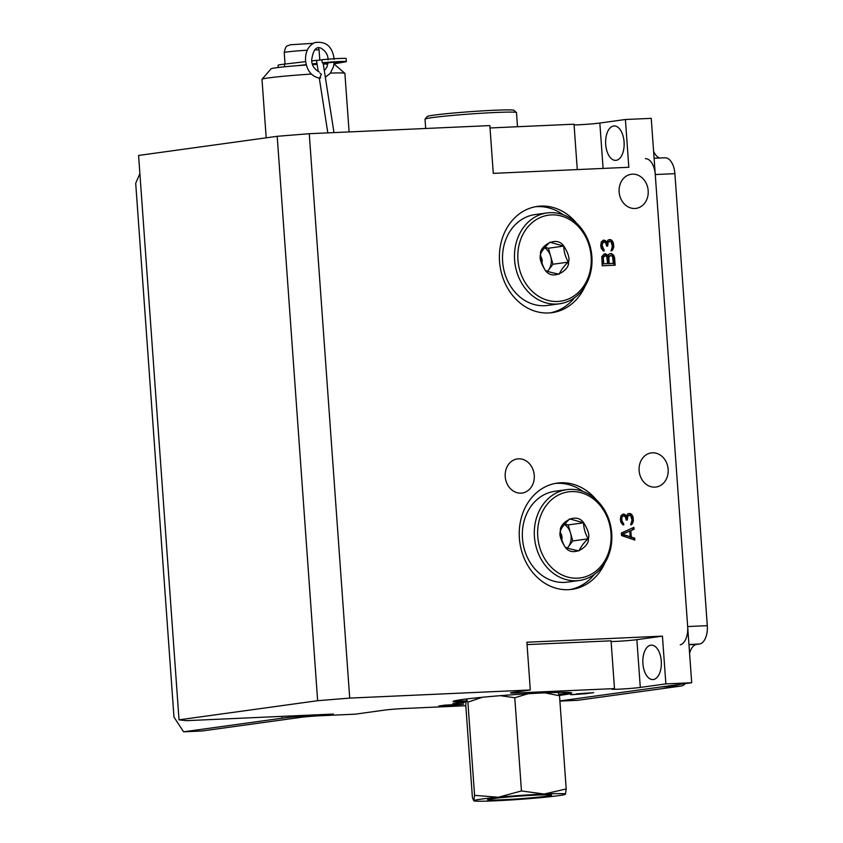 <?xml version="1.0" encoding="UTF-8"?>
<svg xmlns="http://www.w3.org/2000/svg" width="843" height="843" viewBox="0 0 843 843"><rect width="100%" height="100%" fill="white"/><g stroke="black" fill="none" stroke-linecap="round" stroke-linejoin="round"><path stroke-width="1.26" d="M425.683 128.484L425.02 119.169A45.849 1.918 -4.1 0 1 425.051 119.084L427.285 116.513A43.436 1.823 -4.1 0 1 428.866 115.976A43.436 1.823 -4.1 0 1 475.515 111.318A43.436 1.823 -4.1 0 1 513.861 110.307L516.432 112.54A45.849 1.918 -4.1 0 1 516.485 112.614L517.497 126.735M425.051 119.084A45.849 1.918 -4.1 0 1 426.716 118.526A45.849 1.918 -4.1 0 1 475.958 113.605A45.849 1.918 -4.1 0 1 516.432 112.54M625.411 119.506L651.239 118.347L691.692 682.735L665.865 683.894L640.301 687.424L636.876 639.668L662.44 636.138L526.886 642.218L530.31 689.985L349.708 698.099L317.653 700.702L179.032 719.838L138.579 155.449L277.199 136.303L309.255 133.71L489.857 125.596L493.281 173.363L628.825 167.272L625.411 119.506L599.837 123.036L603.093 168.431M574.072 124.922A15.322 0.643 175.9 0 0 599.837 123.036M490.025 127.967L574.02 124.195L577.276 169.591M179.032 719.838L186.24 720.67L333.396 714.063A37.303 1.56 175.9 0 0 282.068 718.215L281.931 716.371M277.199 136.303L317.653 700.702M309.255 133.71L349.708 698.099M282.068 718.215L183.616 731.808L202.141 730.976L300.593 717.382A15.322 0.643 -4.1 0 1 321.678 715.675L355.325 714.169L384.239 710.154A15.322 0.643 -4.1 0 1 405.325 708.447L465.831 705.728M530.31 689.985L512.913 692.388A15.322 0.643 175.9 0 0 510.542 692.904A15.322 0.643 175.9 0 0 517.655 692.935L614.484 688.594A15.322 0.643 175.9 0 0 611.839 689.142A15.322 0.643 175.9 0 0 623.125 688.952A15.322 0.643 175.9 0 0 640.301 687.424M691.692 682.735L559.889 700.933L661.618 686.887L681.249 686.012L577.94 700.27A17.166 9.21 87.4 0 1 577.476 700.312L559.9 701.102M444.64 706.023L438.908 705.991L445.273 705.085L463.545 704.232L444.64 706.023M452.765 703.694L463.829 702.651L452.765 703.694M559.436 695.412A59.453 2.487 175.9 0 0 571.723 693.009A59.453 2.487 175.9 0 0 544.135 692.883A59.453 2.487 175.9 0 0 483.745 697.129A59.453 2.487 175.9 0 0 453.123 701.513A59.453 2.487 175.9 0 0 465.926 702.135M570.563 694.653L586.201 693.694L570.563 694.653M586.191 693.568L593.693 692.661L576.496 693.905L586.159 693.136M183.616 731.808L173.974 717.098L135.702 183.258L139.885 173.584M520.963 493.155A17.218 14.51 -97.9 0 1 505.284 477.307A17.218 14.51 -97.9 0 1 517.381 458.929A17.218 14.51 -97.9 0 1 518.508 458.824A17.218 14.51 -97.9 0 1 534.199 474.672A17.218 14.51 -97.9 0 1 522.091 493.05A17.218 14.51 -97.9 0 1 520.963 493.155M665.865 683.894L662.44 636.138M576.37 222.963A53.625 45.195 82.1 0 0 537.413 206.409A53.625 45.195 82.1 0 0 499.551 261.572A53.625 45.195 82.1 0 0 552.081 312.658A53.625 45.195 82.1 0 0 585.095 286.167M596.201 499.667A53.625 45.195 82.1 0 0 557.244 483.113A53.625 45.195 82.1 0 0 519.383 538.266A53.625 45.195 82.1 0 0 571.912 589.362A53.625 45.195 82.1 0 0 604.926 562.871M634.895 208.484A17.218 14.51 -97.9 0 1 619.205 192.647A17.218 14.51 -97.9 0 1 631.312 174.259A17.218 14.51 -97.9 0 1 632.429 174.164A17.218 14.51 -97.9 0 1 648.119 190.002A17.218 14.51 -97.9 0 1 636.022 208.39A17.218 14.51 -97.9 0 1 634.895 208.484M654.863 487.138A17.218 14.51 -97.9 0 1 639.184 471.3A17.218 14.51 -97.9 0 1 651.281 452.912A17.218 14.51 -97.9 0 1 652.408 452.817A17.218 14.51 -97.9 0 1 668.099 468.655A17.218 14.51 -97.9 0 1 655.991 487.033A17.218 14.51 -97.9 0 1 654.863 487.138M621.365 533.008L621.544 535.558L634.821 540.068L634.684 538.161L631.291 537.033L630.838 530.668L634.041 529.246L633.904 527.339L621.365 533.008M631.597 514.356L629.879 513.482L627.708 513.893L626.497 516.179L624.705 514.346L623.04 514.104L620.954 515.79L620.374 519.33L620.859 522.186L622.692 524.652L623.809 524.926L621.818 520.226L621.892 517.349L623.146 515.695L625.443 516.864L626.223 520.026L627.318 519.973L627.845 515.8L630.575 515.358L632.008 520.089L630.701 524.926L632.766 522.923L633.409 520.342L632.861 516.538L631.597 514.356L628.478 513.629M607.814 255.629L606.328 254.101L604.378 253.869L601.818 256.546L602.208 265.777L615.116 265.197L614.568 257.568L613.272 254.755L609.879 253.627L606.834 255.766L604.157 253.975M611.965 240.445L610.248 239.57L608.077 239.981L606.855 242.268L605.074 240.434L603.398 240.192L601.322 241.888L600.743 245.418L601.228 248.274L603.061 250.74L604.178 251.014L602.092 245.039L603.514 241.783L605.801 242.963L606.581 246.114L607.687 246.061L608.214 241.888L610.933 241.456L612.376 246.177L611.07 251.024L613.135 249.012L613.778 246.43L613.23 242.626L611.965 240.445L608.846 239.718M613.651 126.007A17.218 9.241 87.4 0 1 614.115 125.965A17.218 9.241 87.4 0 1 624.105 142.33A17.218 9.241 87.4 0 1 616.117 160.328A17.218 9.241 87.4 0 1 615.653 160.37A17.218 9.241 87.4 0 1 605.674 144.005A17.218 9.241 87.4 0 1 613.651 126.007M650.87 645.19A17.218 9.241 87.4 0 1 651.333 645.148A17.218 9.241 87.4 0 1 661.312 661.513A17.218 9.241 87.4 0 1 653.336 679.521A17.218 9.241 87.4 0 1 652.872 679.563A17.218 9.241 87.4 0 1 642.882 663.199A17.218 9.241 87.4 0 1 650.87 645.19M614.484 688.594L611.059 640.828L527.054 644.6M611.112 641.544A15.322 0.643 175.9 0 0 636.876 639.668M550.152 312.879A53.625 45.195 82.1 0 0 574.62 297.653M535.495 206.725A53.625 45.195 -97.9 0 1 563.177 214.754M546.981 212.942L535.01 214.596A45.849 38.63 82.1 0 0 503.197 249.275A45.849 38.63 82.1 0 0 547.55 305.429L559.52 303.786A45.849 38.63 82.1 0 0 591.322 269.107A45.849 38.63 82.1 0 0 546.981 212.942A45.849 38.63 82.1 0 0 515.168 247.621A45.849 38.63 82.1 0 0 559.52 303.786M518.456 248.011A43.436 36.597 82.1 0 0 547.581 300.287A43.436 36.597 82.1 0 0 590.606 268.359A43.436 36.597 82.1 0 0 561.491 216.082A43.436 36.597 82.1 0 0 518.456 248.011M540.584 254.249C539.004 246.915 556.169 234.733 563.819 246.082C568.33 253.258 569.889 258.601 568.488 262.12C570.068 269.454 552.892 281.646 545.252 270.287C540.742 263.111 539.183 257.768 540.584 254.249M563.756 246.114L549.868 242.194C544.325 247.673 541.238 251.699 540.605 254.27C540.69 259.802 542.239 265.134 545.231 270.266C546.928 271.383 551.564 272.689 559.12 274.186C561.649 269.128 564.736 265.102 568.382 262.11C565.379 256.978 563.841 251.646 563.756 246.114M563.714 246.103L548.35 248.242L544.947 247.284M568.361 262.12L552.976 264.238L548.35 248.242M547.571 271.277L548.34 270.276A14.479 12.202 82.1 0 0 551.111 263.711A14.479 12.202 82.1 0 0 550.658 256.24A14.479 12.202 82.1 0 0 544.578 247.726M547.507 271.246A14.479 12.202 82.1 0 0 548.34 270.276L552.976 264.238M541.901 263.037A6.639 5.595 82.1 0 0 542.091 262.215A6.639 5.595 82.1 0 0 540.69 256.388M569.984 589.573A53.625 45.195 82.1 0 0 594.452 574.346M555.326 483.429A53.625 45.195 -97.9 0 1 583.008 491.458M566.812 489.646L554.842 491.3A45.849 38.63 82.1 0 0 523.029 525.969A45.849 38.63 82.1 0 0 567.381 582.134L579.352 580.479A45.849 38.63 82.1 0 0 611.164 545.8A45.849 38.63 82.1 0 0 566.812 489.646A45.849 38.63 82.1 0 0 534.999 524.325A45.849 38.63 82.1 0 0 579.352 580.479M538.298 524.704A43.436 36.597 82.1 0 0 567.413 576.991A43.436 36.597 82.1 0 0 610.448 545.063A43.436 36.597 82.1 0 0 581.322 492.776A43.436 36.597 82.1 0 0 538.298 524.704M560.416 530.953C558.835 523.608 576.001 511.427 583.651 522.776C588.161 529.952 589.721 535.305 588.319 538.814C589.9 546.159 572.734 558.34 565.084 546.991C560.574 539.815 559.014 534.462 560.416 530.953M583.588 522.808L569.699 518.898C564.157 524.367 561.069 528.392 560.437 530.974C560.532 536.506 562.07 541.838 565.063 546.97C566.77 548.076 571.396 549.383 578.951 550.879C581.48 545.821 584.568 541.796 588.214 538.803C585.221 533.672 583.672 528.34 583.588 522.808L568.182 524.936L564.778 523.977M588.203 538.814L572.808 540.932L568.182 524.936M567.413 547.971L568.182 546.97A14.479 12.202 82.1 0 0 570.943 540.405A14.479 12.202 82.1 0 0 570.5 532.934A14.479 12.202 82.1 0 0 564.41 524.42M567.35 547.95A14.479 12.202 82.1 0 0 568.182 546.97L572.808 540.932M561.744 539.731A6.639 5.595 82.1 0 0 561.923 538.919A6.639 5.595 82.1 0 0 560.521 533.092M634.041 529.246L633.061 529.383L632.945 527.771M630.838 530.668L633.061 529.383M631.291 537.033L630.311 537.17L629.858 530.805M634.684 538.161L630.311 537.17M633.81 539.72L633.704 538.287M630.174 536.759L621.565 534.367L629.763 531.037L630.174 536.759L622.545 534.23L629.763 531.037M622.545 534.23L621.565 534.367M630.733 513.756L629.753 513.893M632.218 515.284L631.238 515.421L630.617 514.493M632.861 516.538L631.881 516.675L631.238 515.421M633.23 517.792L632.239 517.929L631.881 516.675M633.409 520.342L632.429 520.479L632.239 517.929M633.219 521.627L632.239 521.764L632.429 520.479M632.766 522.923L631.786 523.06L632.239 521.764M632.282 523.903L631.302 524.04L631.786 523.06M631.502 524.578L630.69 524.694M630.68 524.578L631.302 524.04M628.899 515.115L627.845 515.8M627.361 516.78L626.381 516.917L626.865 515.937M627.224 518.708L626.244 518.835L626.381 516.917M626.328 520.026L626.244 518.835M623.146 515.695L622.166 515.832L621.396 516.506L622.376 516.369M621.892 517.349L620.912 517.486L621.396 516.506M621.734 518.951L620.754 519.088L620.912 517.486M621.818 520.226L620.838 520.363L620.754 519.088M622.208 521.806L621.228 521.933L620.838 520.363M622.829 522.734L621.849 522.871L621.228 521.933M623.694 523.334L621.849 522.871M622.808 524.683L622.714 523.461M623.588 514.082L622.787 514.188M624.705 514.346L622.671 514.23M625.58 514.947L623.725 514.483M626.497 516.179L625.517 516.316L624.6 515.084M629.879 513.482L628.899 513.608M607.497 255.007L606.517 255.144M611.249 253.564L609.647 253.732M612.102 253.848L610.269 253.701M613.272 254.755L611.122 253.985M614.178 255.987L613.198 256.124L612.281 254.892M614.568 257.568L613.588 257.705L613.198 256.124M614.136 265.239L613.588 257.705M605.485 253.827L604.505 253.964M606.328 254.101L605.348 254.238M607.561 263.627L602.734 263.933L602.513 256.925L604.8 255.766L606.791 256.641L607.561 263.627L603.714 263.796L603.282 257.758L602.302 257.884M613.335 263.364L608.235 263.69L608.003 256.672L610.29 255.524L612.555 256.377L613.335 263.364L609.215 263.553L608.783 257.505L610.29 255.524M603.714 263.796L602.734 263.933M603.282 257.758L604.8 255.766M603.493 256.788L602.513 256.925M603.988 256.124L603.008 256.261M609.215 263.553L608.235 263.69M608.783 257.505L607.792 257.642M608.983 256.535L608.003 256.672M609.489 255.882L608.509 256.009M611.101 239.844L610.111 239.981M612.587 241.372L611.607 241.509L610.985 240.582M613.23 242.626L612.239 242.763L611.607 241.509M613.588 243.89L612.608 244.017L612.239 242.763M613.778 246.43L612.798 246.567L612.608 244.017M613.588 247.716L612.608 247.853L612.798 246.567M613.135 249.012L612.155 249.149L612.608 247.853M612.65 249.992L611.67 250.129L612.155 249.149M611.87 250.666L611.049 250.782M611.049 250.666L611.67 250.129M609.268 241.203L608.214 241.888M607.729 242.868L606.749 243.005L607.234 242.025M607.592 244.797L606.612 244.934L606.749 243.005M606.697 246.114L606.612 244.934M603.514 241.783L601.754 242.594L602.734 242.457M602.26 243.437L601.28 243.574L601.754 242.594M602.092 245.039L601.112 245.176L601.28 243.574M602.187 246.314L601.207 246.451L601.112 245.176M602.576 247.895L601.596 248.021L601.207 246.451M603.198 248.822L602.218 248.959L601.596 248.021M604.062 249.423L602.218 248.959M603.166 250.771L603.082 249.56M603.957 240.171L603.156 240.276M605.074 240.434L603.03 240.318M605.948 241.035L604.094 240.571M606.855 242.268L605.875 242.405L604.968 241.172M610.248 239.57L609.268 239.707M559.099 694.232A59.453 2.487 175.9 0 0 569.857 692.524M466.063 700.912A59.453 2.487 -4.1 0 1 454.904 700.765M579.931 694.147L570.974 694.695L579.921 694.074M322.595 59.674L316.515 60.475L318.243 71.55M319.908 73.151L321.468 74.3C319.518 77.819 319.234 78.979 320.625 77.756M334.155 59.368C332.532 46.534 326.03 40.938 314.639 42.593C308.275 45.87 305.25 51.855 305.556 60.559C306.778 70.454 311.352 76.313 319.297 78.136L327.822 132.878M333.986 132.604L323.08 62.803L322.3 62.782L321.826 59.748A15.322 0.643 -4.1 0 1 337.748 58.557A15.322 0.643 -4.1 0 1 346.125 58.525L346.347 61.581A15.322 0.643 -4.1 0 1 345.198 61.908L334.049 63.847M278.232 67.493L278.074 65.29A24.521 1.022 -4.1 0 1 284.439 64.131L305.661 61.634M311.752 60.917L316.694 60.338M306.304 65.006A31.749 1.328 175.9 0 0 298.201 65.596L306.22 64.648M312.374 63.92L316.968 63.383M322.3 62.782A15.322 0.643 -4.1 0 1 338.106 61.602A15.322 0.643 -4.1 0 1 346.347 61.581M327.832 63.973A31.749 1.328 175.9 0 0 323.28 64.1M317.126 64.374A31.749 1.328 175.9 0 0 312.595 64.616M334.155 62.73L338.285 62.161L334.924 62.14L323.849 63.193L327.959 63.172M298.201 65.596A31.749 1.328 175.9 0 0 271.098 68.799L262.025 79.253A41.56 1.739 175.9 0 0 261.994 79.326L266.188 137.831M334.007 64.142A31.749 1.328 -4.1 0 1 334.386 64.268L344.85 73.32A41.56 1.739 -4.1 0 1 344.892 73.394L349.097 131.919M311.373 74.079A41.56 1.739 175.9 0 0 262.025 79.253M330.445 73.109A41.56 1.739 -4.1 0 1 344.85 73.32M463.26 704.253L439.192 705.97L463.25 704.137M447.201 705.665L458.761 704.569L447.201 705.665M680.238 644.811A17.166 9.21 -92.6 0 0 687.667 626.549L707.298 625.664A17.166 9.21 87.4 0 1 699.363 644.031L696.75 644.389A17.166 9.21 -92.6 0 0 689.585 653.399M707.298 625.664L674.895 173.658A17.166 9.21 87.4 0 0 664.969 157.778A17.166 9.21 87.4 0 0 664.516 157.82M653.599 151.308A17.166 9.21 -92.6 0 0 659.753 158.02M685.211 683.631A17.166 9.21 87.4 0 1 681.249 686.012M687.667 626.549L655.264 174.543A17.166 9.21 -92.6 0 0 645.338 158.663M495.083 800.818A45.965 1.928 -4.1 0 1 473.882 800.85A45.965 1.928 -4.1 0 1 473.787 800.629L473.798 800.629A45.965 1.928 -4.1 0 1 498.287 797.246L498.339 797.246A45.965 1.928 -4.1 0 1 544.125 794.043A45.965 1.928 -4.1 0 1 565.421 794.232L565.421 794.232A45.965 1.928 -4.1 0 1 565.347 794.296A45.965 1.928 -4.1 0 1 540.921 797.615L540.869 797.626A45.965 1.928 -4.1 0 1 495.083 800.818M546.675 796.213A32.118 1.349 -4.1 0 1 510.089 799.396A32.118 1.349 -4.1 0 1 487.591 799.67A32.118 1.349 -4.1 0 1 492.533 798.648A32.118 1.349 -4.1 0 1 527.834 795.539A32.118 1.349 -4.1 0 1 551.607 795.086A32.118 1.349 -4.1 0 1 546.675 796.213M557.128 692.419A45.965 1.928 -4.1 0 1 558.055 692.619L558.382 692.777M473.882 800.85L472.428 797.731L465.736 704.516L466.579 699.184A45.965 1.928 -4.1 0 1 466.601 699.174A45.965 1.928 -4.1 0 1 467.486 698.847M466.527 699.237L467.897 702.135L482.459 697.245M500.468 695.675L514.778 697.751L528.045 693.736M473.798 800.629L474.577 795.349L467.897 702.135M474.577 795.349L498.287 797.246M498.339 797.246L521.459 790.955L544.125 794.043L566.201 788.953L565.358 794.285M521.459 790.955L514.778 697.751M544.873 692.851L559.52 695.738L558.15 692.841M566.201 788.953L559.52 695.738M502.67 799.775A31.749 1.328 175.9 0 0 534.915 797.499A31.749 1.328 175.9 0 0 551.269 795.16A31.749 1.328 175.9 0 0 536.538 795.097A31.749 1.328 175.9 0 0 504.293 797.362A31.749 1.328 175.9 0 0 487.939 799.701A31.749 1.328 175.9 0 0 502.67 799.775M517.655 692.935L517.57 691.745M284.628 66.787L284.439 64.131M314.692 49.895A17.471 0.727 -4.1 0 1 319.075 50.064L319.76 59.653M285.05 64.057L284.228 52.561A17.471 0.727 -4.1 0 1 307.263 50.222M688.952 644.495L699.363 644.031M696.75 644.389L688.963 644.737M559.9 701.081L577.94 700.27M655.264 174.543L674.895 173.658M284.228 52.561C285.903 43.941 287.895 46.407 290.087 44.774L313.143 43.341M318.57 47.851L319.075 50.064M324.313 70.696L326.894 67.113L328.022 62.624M328.043 59.811C328.127 55.069 325.788 51.202 321.046 48.199C316.178 46.07 313.059 50.043 311.668 60.116C311.699 65.259 314.207 69.179 319.17 71.876M334.197 62.182L333.522 66.639L330.266 73.33L325.335 77.219M654.094 158.273L664.969 157.778"/></g></svg>
